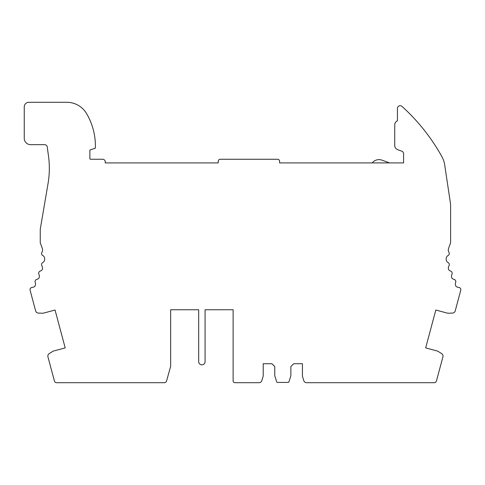 <?xml version="1.0" encoding="UTF-8"?>
<svg xmlns="http://www.w3.org/2000/svg" width="485" height="485" viewBox="0 0 485 485"><rect width="100%" height="100%" fill="white"/><g stroke="black" fill="none" stroke-linecap="round" stroke-linejoin="round"><path stroke-width="0.73" d="M105.142 162.905L218.226 162.905L218.226 161.305A2.049 2.049 0 0 1 220.281 159.256L277.559 159.256A2.049 2.049 0 0 1 279.609 161.305L279.609 162.905L403.587 162.905L403.587 153.757A2.734 2.734 0 0 0 401.786 151.187L397.73 149.707A4.559 4.559 0 0 1 394.729 145.421L394.729 124.96A4.559 4.559 0 0 1 397.427 120.795L397.427 108.44A2.734 2.734 0 0 1 401.998 106.409A196.055 196.055 0 0 1 441.883 156.631A24.62 24.62 0 0 1 444.709 164.942L450.335 202.566A24.62 24.62 0 0 1 450.607 206.21L450.607 242.039A4.559 4.559 0 0 1 450.286 243.706A100.31 100.31 0 0 0 448.528 248.538A4.559 4.559 0 0 0 448.946 252.345A2.279 2.279 0 0 1 448.067 255.534A4.559 4.559 0 0 0 447.237 256.11A4.559 4.559 0 0 0 446.709 261.227A4.559 4.559 0 0 0 448.001 262.537A2.279 2.279 0 0 1 448.995 265.78A4.559 4.559 0 0 0 448.583 269.593A4.559 4.559 0 0 0 450.668 271.115A2.279 2.279 0 0 1 451.953 274.255A4.559 4.559 0 0 0 451.887 278.087A4.559 4.559 0 0 0 454.105 279.415A2.279 2.279 0 0 1 455.67 282.428A4.559 4.559 0 0 0 455.948 286.247A4.559 4.559 0 0 0 458.701 287.417A2.279 2.279 0 0 1 460.75 290.285L455.227 310.897A2.94 2.94 0 0 1 452.493 313.08L448.467 313.225A4.165 4.165 0 0 1 447.237 313.086L435.815 310.024L425.666 347.903L437.088 350.964A4.165 4.165 0 0 1 438.222 351.455L441.635 353.601A2.94 2.94 0 0 1 442.914 356.851L436.439 381.01A2.279 2.279 0 0 1 434.239 382.701L306.587 382.701A2.916 2.916 0 0 1 303.798 380.64L302.604 376.772A4.165 4.165 0 0 1 302.422 375.548L302.422 363.72L293.783 363.72L290.873 366.466L290.873 375.693L288.945 381.792A0.909 0.909 0 0 1 288.078 382.429L277.559 382.429A0.909 0.909 0 0 1 276.686 381.792L274.759 375.693L274.759 366.466L271.849 363.72L263.209 363.72L263.209 375.548A4.165 4.165 0 0 1 263.028 376.772L261.833 380.64A2.916 2.916 0 0 1 259.045 382.701L234.94 382.701A1.825 1.825 0 0 1 233.115 380.877L233.115 309.751L205.076 309.751L205.076 361.658A3.189 3.189 0 0 1 201.887 364.853A3.189 3.189 0 0 1 198.692 361.658L198.692 309.751L170.653 309.751L170.653 366.284L166.555 381.028A2.279 2.279 0 0 1 164.36 382.701L56.618 382.701A2.279 2.279 0 0 1 54.417 381.01L47.942 356.851A2.94 2.94 0 0 1 49.221 353.601L52.635 351.455A4.165 4.165 0 0 1 53.768 350.964L65.196 347.903L55.047 310.024L43.62 313.086A4.165 4.165 0 0 1 42.389 313.225L38.363 313.08A2.94 2.94 0 0 1 35.629 310.897L30.106 290.285A2.279 2.279 0 0 1 32.155 287.417A4.559 4.559 0 0 0 34.908 286.247A4.559 4.559 0 0 0 35.193 282.428A2.279 2.279 0 0 1 36.757 279.415A4.559 4.559 0 0 0 38.97 278.087A4.559 4.559 0 0 0 38.903 274.255A2.279 2.279 0 0 1 40.188 271.115A4.559 4.559 0 0 0 42.28 269.593A4.559 4.559 0 0 0 41.862 265.78A2.279 2.279 0 0 1 42.856 262.537A4.559 4.559 0 0 0 44.147 261.227A4.559 4.559 0 0 0 43.626 256.11A4.559 4.559 0 0 0 42.789 255.534A2.279 2.279 0 0 1 41.91 252.345A4.559 4.559 0 0 0 42.328 248.538A100.31 100.31 0 0 0 40.249 242.912L40.249 229.308L48.033 183.615A91.192 91.192 0 0 0 48.355 155A292.716 292.716 0 0 1 47.3 147.076A2.734 2.734 0 0 0 44.584 144.663L30.634 144.663A6.384 6.384 0 0 1 24.25 138.28L24.25 106.858A4.559 4.559 0 0 1 28.809 102.299L66.888 102.299A22.795 22.795 0 0 1 86.512 113.502A63.832 63.832 0 0 1 95.393 145.973L95.393 148.137L89.877 150.047L89.877 158.971A1.825 1.825 0 0 0 90.847 159.25L102.565 159.25A2.734 2.734 0 0 1 105.142 162.905L105.233 162.608M372.219 162.905A8.663 8.663 0 0 1 381.968 160.147L389.528 162.905"/></g></svg>
